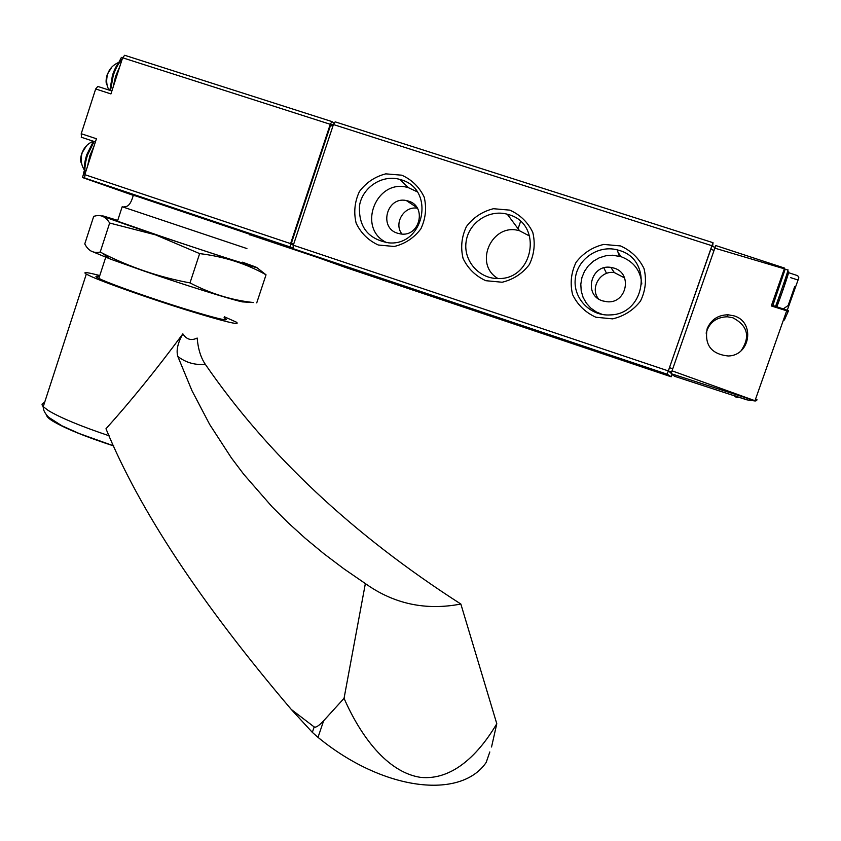 <?xml version="1.0" encoding="UTF-8"?>
<svg xmlns="http://www.w3.org/2000/svg" width="841" height="841" viewBox="0 0 841 841"><rect width="100%" height="100%" fill="white"/><g stroke="black" fill="none" stroke-linecap="round" stroke-linejoin="round"><path stroke-width="1.26" d="M672.075 374.413L671.192 376.789L667.186 374.182L711.917 245.719L713.042 242.702L712.621 246.529M790.477 277.593L798.046 280.021L798.855 277.803L797.731 275.69L788.332 272.6M798.046 280.021L787.271 310.213M784.422 319.916L788.564 310.613L786.682 310.781L771.302 305.945L784.59 268.1L715.796 245.561L714.839 248.158L672.043 370.828L755.796 401.01L757.1 399.864L755.355 399.664M755.796 401.01L671.107 373.677L672.043 370.828M671.107 373.677L674.545 376.295L734.666 395.901L747.838 400.011L754.882 400.957M738.524 397.162L747.008 399.895L738.535 397.141M784.359 268.815L714.839 248.158M707.123 328.842C704.411 345.104 711.412 354.156 728.148 355.985C750.508 355.806 755.397 321.746 733.888 315.827L728.085 314.786C717.951 314.976 710.96 319.664 707.123 328.842M671.244 373.225L668.385 370.976L669.468 367.664L711.854 246.287L715.123 247.338M741.152 350.665C750.508 336.736 747.765 325.782 732.942 317.793L727.286 316.773C716.143 317.183 709.089 322.639 706.125 333.152M671.192 376.789L346.05 267.638L292.994 248.642L293.309 245.215L333.435 124.542L335.17 121.85L713.031 242.702M509.814 210.134L493.436 208.715C482.387 211.48 473.388 217.409 466.461 226.502C461.572 236.815 460.447 247.464 463.086 258.45C467.974 268.594 475.543 276.016 485.804 280.694L502.161 282.24C513.252 279.559 522.314 273.672 529.346 264.558C534.308 254.182 535.454 243.459 532.774 232.379C527.801 222.171 520.148 214.76 509.814 210.134M620.49 245.929L603.701 244.426C592.39 247.18 583.17 253.141 576.074 262.318C571.06 272.726 569.914 283.501 572.605 294.634C577.62 304.926 585.378 312.453 595.88 317.236L612.637 318.865C624.001 316.205 633.284 310.276 640.485 301.089C645.573 290.597 646.75 279.748 644.006 268.531C638.908 258.176 631.076 250.65 620.49 245.929M401.767 175.191L385.767 173.856C374.97 176.631 366.192 182.518 359.433 191.527C354.66 201.735 353.556 212.268 356.132 223.117C360.915 233.125 368.305 240.421 378.324 245.015L394.292 246.476C405.131 243.785 413.972 237.929 420.836 228.899C425.683 218.628 426.797 208.021 424.179 197.088C419.323 187.017 411.859 179.722 401.767 175.191M502.287 319.948L488.579 315.259L502.287 319.948M538.555 331.301L523.691 326.213L538.555 331.301M426.997 293.866L411.47 288.547L426.997 293.866M794.661 286.707L787.996 305.914M618.093 252.521L621.184 256.726M603.838 267.89L606.571 273.409M417.115 191.748L408.558 187.753C376.358 177.314 356.163 228.763 386.86 242.713M408.432 201.083L406.319 200.547C386.839 196.121 378.418 227.837 397.614 233.251L400.526 233.914C419.754 237.446 427.281 206.287 408.432 201.083M401.094 179.774L399.79 179.385C382.192 174.35 362.492 187.249 359.506 205.603C358.413 226.828 368.158 239.243 388.742 242.86C424.379 246.308 435.649 189.151 401.094 179.774M641.809 283.985C640.632 270.602 633.736 261.509 621.121 256.705L612.553 255.222L605.772 255.78L599.265 257.809L593.368 261.194L588.353 265.788L584.474 271.338L581.919 277.583L580.805 284.226L581.205 290.912L583.086 297.346L586.356 303.18L590.855 308.153L596.374 312L602.629 314.545M614.014 268.1L610.797 267.375C590.76 263.948 583.17 295.422 602.682 300.91L607.097 301.761C626.661 303.874 632.958 273.314 614.014 268.1M619.239 250.429L617.22 249.851C598.046 244.742 577.126 259.301 575.276 278.855C572.994 298.366 590.445 316.426 610.303 314.912C645.688 314.334 653.31 259.659 619.239 250.429M529.672 236.09L519.643 230.823C492.069 222.035 473.031 264.063 497.935 278.508M508.868 214.686L507.27 214.213C488.968 209.125 468.679 222.697 466.124 241.588C463.17 260.416 478.76 278.676 497.809 278.508C533.562 280.316 543.37 224.032 508.868 214.686M401.956 234.05C393.43 223.401 403.932 205.751 417.357 208.221M598.445 298.839C589.678 287.958 600.411 270.171 614.34 272.579L624.569 277.908M81.493 137.304L81.22 133.719L95.674 88.957L110.938 93.919L122.628 57.787L124.668 55.275L331.88 121.556M292.763 247.927L290.219 246.991L290.597 243.617L330.271 124.289L332.006 121.598L334.014 123.101M319.359 257.493L318.319 257.115M133.898 195.575L82.523 177.535L97.377 182.518L84.783 178.071L84.804 174.655L96.431 138.744L81.22 133.719M118.991 62.139L121.398 57.388L330.271 124.289M82.523 177.535L84.31 170.965M95.674 88.957L97.808 86.434L111.874 91.007M293.33 245.141L291.28 244.384L291.428 243.038L330.513 125.456L331.207 124.384L333.267 125.046M246.918 248.568L122.176 206.749L117.498 221.109M86.665 145.525L81.777 153.314C80.294 158.413 80.252 161.829 81.661 163.564M111.948 66.923L107.28 74.428C105.735 79.79 105.693 83.385 107.175 85.235M365.362 583.58L343.843 568.779L323.817 553.662L305.209 538.261L287.958 522.597L272 506.692L243.743 474.292L231.338 457.84L209.693 424.484L191.969 390.666L177.84 356.489C185.924 362.66 195.08 365.267 205.309 364.311C267.543 454.708 352.715 534.624 460.847 604.038C425.725 610.766 393.893 603.954 365.362 583.58L344.053 698.324L323.638 720.79C318.897 725.804 315.743 727.854 314.177 726.939L291.312 709.478L312.337 732.374L318.003 737.357C383.454 791.108 460.815 799.78 486.182 762.44L489.819 751.949M291.312 709.478C200.978 603.333 139.196 509.762 105.977 428.763C130.786 401.21 156.415 369.577 182.865 333.845C186.534 339.533 191.296 340.931 197.151 338.04C198.098 348.973 200.82 357.73 205.309 364.311M224.021 317.803L225.609 318.644C229.898 321.798 215.601 318.308 182.697 308.205C151.916 298.587 115.427 285.761 102.076 279.906L97.23 277.572C94.938 276.226 95.674 275.901 99.448 276.594M224.358 316.763L236.31 322.124C241.378 325.803 224.652 321.735 186.134 309.898C150.003 298.618 107.185 283.554 91.785 276.763L86.308 274.124C82.302 271.685 86.802 272.158 99.785 275.543M177.84 356.489C176.032 350.613 177.703 343.054 182.865 333.845M460.847 604.038L496.789 723.733C479.528 752.937 453.204 780.953 420.185 777.315C387.039 772.017 360.537 735.97 344.053 698.324M496.789 723.733L491.543 746.987M242.418 262.182L243.427 262.539C261.74 269.057 261.74 269.446 243.448 263.727L155.764 234.744C115.333 220.973 97.945 214.749 103.59 216.084L117.729 220.405M243.343 263.002C249.598 265.651 202.944 250.555 160.295 236.069L119.359 221.824C115.69 220.447 115.101 220.1 117.603 220.784M248.494 302.245L253.467 302.539C231.832 300.226 210.681 293.688 189.992 282.902C159.517 277.246 130.334 267.343 102.423 253.194L100.195 252.069C93.393 253.509 88.252 250.786 84.773 243.911L93.729 216.305L96.673 215.674C101.814 214.907 106.145 217.367 109.645 223.033L155.522 234.849L199.643 253.604C224.137 256.6 246.276 263.675 266.04 274.818L257.136 267.816M245.95 302.098L242.366 301.887C231.096 299.543 184 284.815 143.906 270.991L110.413 259.091L90.902 250.986M107.333 256.82L105.125 255.191M100.195 252.069L109.645 223.033M189.992 282.902L199.643 253.604M256.726 302.897L266.04 274.818M786.682 310.781L755.06 400.495M671.623 372.069L668.385 370.976M672.768 368.768L669.468 367.664M714.062 250.376L710.74 249.304M786.577 311.065L788.143 311.569M293.309 245.215L668.269 370.892M292.994 248.642L667.186 374.213L292.92 248.589M333.435 124.542L711.917 245.719M784.211 269.236L785.179 269.152L772.837 305.535M785.284 269.194L787.87 270.014C789.415 267.133 780.963 292.1 775.549 306.408M776.043 306.576L777.641 301.824M784.18 283.333C794.377 255.548 785.547 283.985 776.853 306.839M735.444 395.964L735.002 396.679M737.809 396.742L737.347 397.509M777.841 300.205L779.092 300.605M781.257 290.639L782.519 291.049M783.392 284.5L784.642 284.899M781.625 289.588L782.887 289.998M779.954 294.339L781.205 294.749M250.229 234.87L318.834 257.893M249.714 234.282L135.821 195.964M84.909 178.134L290.303 247.044M84.804 174.655L290.597 243.617M330.513 125.456L332.878 126.213M291.428 243.038L293.772 243.816M291.312 244.405L293.351 245.088L291.28 244.384M84.468 172.363L83.48 172.037M94.129 141.488L87.527 154.996C85.235 162.334 84.457 168.515 85.162 173.54M94.108 145.924L89.871 155.774L87.496 166.339M121.987 59.753C118.623 62.917 115.701 68.163 113.251 75.48L110.507 90.555M119.821 66.45L115.606 76.237L113.178 86.991M113.84 445.982C85.172 436.668 64.694 428.3 52.405 420.889C48.557 418.429 46.654 416.547 46.697 415.223M109.13 435.796C80.62 426.177 60.342 417.756 48.294 410.513L43.238 406.676C41.314 404.584 41.745 403.26 44.52 402.713M318.003 737.357L323.638 720.79M312.337 732.374L314.177 726.939M671.633 372.048L668.385 370.955M771.586 305.125L788.543 310.623M783.56 319.633L784.59 319.969M727.286 316.773L728.085 314.786M779.618 282.292L774.225 297.651M783.234 308.91L787.996 305.619M734.656 395.712L735.076 396.742L737.956 397.677M777.294 301.709L778.535 302.108M783.833 283.217L785.073 283.617M782.708 286.476L783.97 286.886M778.777 297.609L780.028 298.019M520.558 221.477L518.088 228.731M408.558 187.753L399.79 179.385M619.281 256.169L617.22 249.851M519.643 230.823L507.27 214.213M406.319 200.547L416.989 207.622M610.797 267.375L614.34 272.579M84.783 178.071L290.219 246.991M124.09 206.529C130.46 208.032 132.941 195.9 133.256 195.554C135.317 195.301 146.46 199.296 170.061 207.075L237.351 229.866C248.726 233.651 252.847 235.333 249.714 234.923M106.166 255.948L98.849 278.424M95.958 182.013L82.407 177.472M95.401 141.908L81.23 137.22M84.258 169.85C81.178 164.941 80.431 159.454 82.008 153.377C83.732 147.732 87.506 143.674 93.33 141.225M84.899 174.371C83.648 169.304 84.258 162.755 86.749 154.744L93.456 141.267M108.983 90.061C106.502 85.624 106.019 80.41 107.532 74.428C109.288 68.867 113.03 64.873 118.749 62.444M109.845 90.344L112.463 75.269C115.164 67.227 118.423 61.803 122.229 58.996M225.609 318.644L225.199 319.874M86.308 274.124L43.238 406.676C43.059 409.882 44.888 413.436 48.694 417.315L61.835 425.746L79.285 433.557L113.808 445.919M242.366 301.887L253.467 302.539M110.413 259.091L102.423 253.194"/></g></svg>
